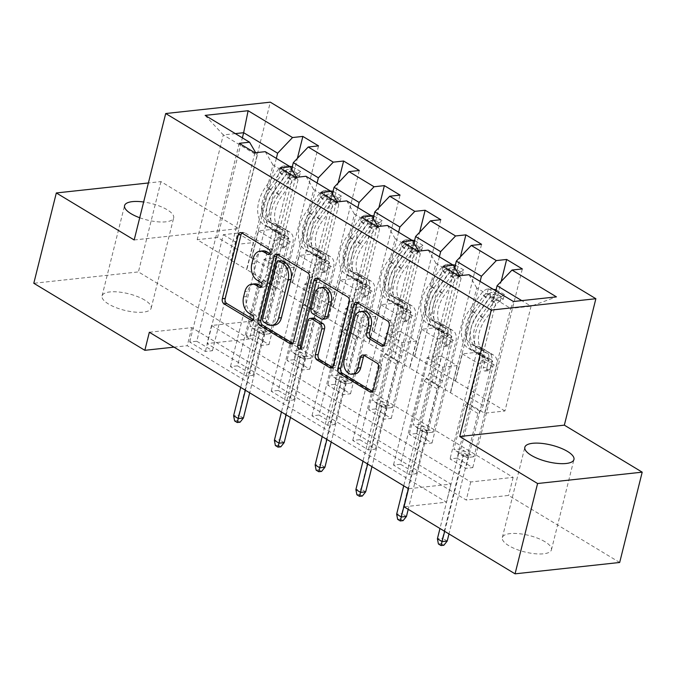 <?xml version="1.0" encoding="UTF-8"?>
<svg xmlns="http://www.w3.org/2000/svg" width="676" height="676" viewBox="0 0 676 676"><rect width="100%" height="100%" fill="white"/><g stroke="black" fill="none" stroke-linecap="round" stroke-linejoin="round"><path stroke-width="0.51" stroke-dasharray="3.38 2.54" d="M269.859 253.61L270.535 254.015A2.712 1.884 -96.2 0 0 271.448 254.235A2.712 1.884 -96.2 0 0 272.952 252.621A2.712 1.884 -96.2 0 0 271.777 249.055L244.526 232.603A3.879 2.696 -96.2 0 0 243.225 232.29A3.879 2.696 -96.2 0 0 241.881 233.017M253.415 319.562L254.091 319.976A2.712 1.884 -96.2 0 0 255.004 320.187A2.712 1.884 -96.2 0 0 256.508 318.573A2.712 1.884 -96.2 0 0 255.334 315.008L251.802 312.878L248.979 313.182M261.637 286.59L262.313 286.996A2.712 1.884 -96.2 0 0 263.226 287.215A2.712 1.884 -96.2 0 0 264.73 285.593A2.712 1.884 -96.2 0 0 263.555 282.027L260.023 279.906L257.201 280.21M544.974 541.738A25.308 8.518 14 0 0 518.864 533.668A25.308 8.518 14 0 0 502.327 537.581A25.308 8.518 14 0 0 508.783 545.667A25.308 8.518 14 0 0 534.885 553.728A25.308 8.518 14 0 0 551.43 549.825A25.308 8.518 14 0 0 544.974 541.738M139.712 217.748A25.308 8.518 14 0 0 173.673 217.849A25.308 8.518 14 0 0 167.217 209.763A25.308 8.518 14 0 0 143.642 201.997M144.706 300.076A25.308 8.518 14 0 0 118.596 292.007A25.308 8.518 14 0 0 102.051 295.919A25.308 8.518 14 0 0 108.506 304.006A25.308 8.518 14 0 0 134.617 312.075A25.308 8.518 14 0 0 151.162 308.163A25.308 8.518 14 0 0 144.706 300.076M149.345 332.246L191.756 327.64L450.943 484.126L408.524 488.723M196.767 341.245L212.45 350.709L205.377 351.478L189.702 342.005L196.767 341.245L223.342 234.673L237.622 233.127L231.15 260.184L257.269 155.421L223.3 134.921L197.181 239.684L231.15 260.184M237.53 365.851L253.204 375.315L246.132 376.084L230.457 366.62L237.53 365.851L264.096 259.28L278.377 257.733L271.904 284.799L298.023 180.036L272.943 164.893L246.825 269.648L271.904 284.799M278.284 390.458L293.967 399.922L286.894 400.691L271.22 391.227L278.284 390.458L304.859 283.886L319.14 282.34L312.667 309.405L338.786 204.642L313.698 189.5L287.579 294.263L312.667 309.405M319.047 415.064L334.721 424.528L327.649 425.297L311.974 415.833L319.047 415.064L345.613 308.501L359.894 306.946L353.421 334.012L379.54 229.249L354.461 214.106L328.342 318.869L353.421 334.012M359.801 439.67L375.484 449.134L368.412 449.903L352.737 440.439L359.801 439.67L386.376 333.107L400.657 331.553L394.184 358.618L420.303 253.855L395.215 238.713L369.096 343.476L394.184 358.618M400.564 464.277L416.239 473.749L409.166 474.51L393.491 465.046L400.564 464.277L427.131 357.714L441.411 356.159L434.938 383.224L461.057 278.461L435.978 263.319L409.859 368.082L434.938 383.224M253.965 320.889L513.143 477.374L470.733 481.971L211.546 325.494L253.965 320.889L249.461 338.955L138.419 271.913L33.8 283.269M253.323 335.102L268.997 344.566L261.925 345.335L246.25 335.871L253.323 335.102L297.381 158.395M294.077 359.716L309.752 369.18L302.687 369.941L287.013 360.477L294.077 359.716L338.135 183.002M334.84 384.323L350.514 393.787L343.442 394.556L327.767 385.083L334.84 384.323L378.898 207.608M375.594 408.929L391.269 418.393L384.205 419.162L368.53 409.698L375.594 408.929L419.652 232.214M416.357 433.536L432.032 443L424.959 443.769L409.284 434.305L416.357 433.536L460.415 256.821M457.111 458.142L472.786 467.606L465.722 468.375L450.047 458.911L457.111 458.142L501.17 281.436M480.129 281.41L455.294 381.019L430.215 365.877L437.254 338.752L451.534 337.197L424.959 443.769M454.72 267.586L430.215 365.877M459.477 275.74L461.057 278.461M428.271 250.095L435.978 263.319M439.375 256.804L414.54 356.413L389.46 341.262L396.491 314.137L410.771 312.591L384.205 419.162M413.965 242.98L389.46 341.262M418.714 251.134L420.303 253.855M387.509 225.488L395.215 238.713M398.612 232.198L373.777 331.798L348.698 316.655L355.737 289.531L370.017 287.984L343.442 394.556M373.203 218.373L348.698 316.655M377.96 226.528L379.54 229.249M346.754 200.882L354.461 214.106M357.858 207.583L333.023 307.191L307.943 292.049L314.974 264.924L329.254 263.378L302.687 369.941M332.448 193.767L307.943 292.049M337.197 201.921L338.786 204.642M305.991 176.275L313.698 189.5M317.095 182.976L292.26 282.585L267.181 267.442L274.219 240.318L288.5 238.772L261.925 345.335M291.686 169.161L267.181 267.442M296.443 177.315L298.023 180.036M265.237 151.669L272.943 164.893M276.34 158.37L251.506 257.978L217.537 237.47L242.371 137.862M255.68 152.7L257.269 155.421M205.141 115.385L223.3 134.921L235.332 133.611M134.178 239.963L238.797 228.606L160.939 181.599L148.39 182.968M160.939 181.599L138.419 271.913M619.681 562.474L508.639 495.432L466.229 500.037L207.05 343.56L249.461 338.955M513.143 477.374L508.639 495.432M238.797 228.606L270.315 102.169M174.019 347.143L187.252 345.706L446.439 502.183L404.02 506.789M217.537 237.47L197.181 239.684M434.66 383.258L484.582 413.197L504.938 410.991L531.057 306.228L521.771 300.617M495.812 290.874L470.978 390.483L478.008 363.358L492.289 361.804L465.722 468.375M504.938 410.991L470.978 390.483M484.582 413.197L510.701 308.433L531.057 306.228L556.424 296.857M450.613 392.688L476.732 287.925L510.701 308.433L513.447 301.521M455.294 381.019L471.257 390.449M414.54 356.413L430.494 365.843M373.777 331.798L389.739 341.236M333.023 307.191L348.977 316.63M292.26 282.585L308.222 292.015M251.506 257.978L267.468 267.409M230.862 260.218L246.825 269.648M271.625 284.824L287.579 294.263M312.38 309.431L328.342 318.869M353.142 334.037L369.096 343.476M393.897 358.652L409.859 368.082M469.026 274.709L476.732 287.925M191.756 327.64L187.252 345.706M450.943 484.126L446.439 502.183M211.546 325.494L207.05 343.56M470.733 481.971L466.229 500.037M251.785 257.945L258.545 230.854L272.825 229.308L288.5 238.772M258.545 230.854L274.219 240.318M272.825 229.308L246.25 335.871M268.997 344.566L318.531 145.881M239.236 143.32L189.702 342.005M212.45 350.709L239.017 244.137L253.297 242.591L246.537 269.682M254.911 152.784L205.377 351.478M237.622 233.127L253.297 242.591M223.342 234.673L239.017 244.137M278.377 257.733L294.052 267.197L287.3 294.288M264.096 259.28L279.771 268.744L294.052 267.197M295.674 177.391L246.132 376.084M253.204 375.315L279.771 268.744M279.999 167.927L230.457 366.62M292.547 282.551L299.299 255.46L313.579 253.914L287.013 360.477M309.752 369.18L359.294 170.487M313.579 253.914L329.254 263.378M299.299 255.46L314.974 264.924M319.14 282.34L334.814 291.804L328.054 318.895M304.859 283.886L320.534 293.35L334.814 291.804M336.428 202.006L286.894 400.691M293.967 399.922L320.534 293.35M320.754 192.542L271.22 391.227M333.302 307.166L340.062 280.067L354.342 278.52L327.767 385.083M350.514 393.787L400.048 195.102M354.342 278.52L370.017 287.984M340.062 280.067L355.737 289.531M359.894 306.946L375.569 316.41L368.817 343.509M345.613 308.501L361.288 317.965L375.569 316.41M377.191 226.612L327.649 425.297M334.721 424.528L361.288 317.965M361.516 217.148L311.974 415.833M374.065 331.772L380.816 304.673L395.097 303.127L368.53 409.698M391.269 418.393L440.811 219.708M395.097 303.127L410.771 312.591M380.816 304.673L396.491 314.137M400.657 331.553L416.332 341.017L409.571 368.116M386.376 333.107L402.051 342.571L416.332 341.017M417.945 251.219L368.412 449.903M375.484 449.134L402.051 342.571M402.271 241.755L352.737 440.439M414.819 356.379L421.579 329.288L435.859 327.733L409.284 434.305M432.032 443L481.565 244.315M435.859 327.733L451.534 337.197M421.579 329.288L437.254 338.752M441.411 356.159L457.086 365.623L450.334 392.722M427.131 357.714L442.805 367.178L457.086 365.623M458.708 275.825L409.166 474.51M416.239 473.749L442.805 367.178M443.033 266.361L393.491 465.046M455.582 380.985L462.333 353.894L476.614 352.34L450.047 458.911M472.786 467.606L522.328 268.921M476.614 352.34L492.289 361.804M462.333 353.894L478.008 363.358M262.846 250.889A12.421 8.627 -96.2 0 0 255.976 258.283L253.145 258.587M260.023 279.906A12.421 8.627 -96.2 0 1 254.649 263.598L255.976 258.283M254.624 283.869A12.421 8.627 -96.2 0 0 247.754 291.255L244.923 291.567M251.802 312.878A12.421 8.627 -96.2 0 1 246.427 296.578L247.754 291.255M292.7 343.281L292.885 343.391A3.879 2.696 -96.2 0 0 294.187 343.704A3.879 2.696 -96.2 0 0 296.333 341.397L312.244 277.566A3.879 2.696 -96.2 0 0 310.563 272.47L280.303 254.201A3.879 2.696 -96.2 0 0 279.002 253.889A3.879 2.696 -96.2 0 0 277.659 254.615M280.971 260.649A2.712 1.884 -96.2 0 0 279.475 262.271L276.645 262.575M274.566 325.105A12.421 8.627 -96.2 0 1 270.4 324.108L266.682 321.86A2.712 1.884 -96.2 0 1 265.507 318.295L279.475 262.271M317.534 278.698A3.879 2.696 -96.2 0 1 318.878 277.963A3.879 2.696 -96.2 0 1 320.179 278.275L350.447 296.553L347.616 296.857M332.584 367.355L332.761 367.465A3.879 2.696 -96.2 0 0 334.062 367.778A3.879 2.696 -96.2 0 0 336.209 365.471L352.128 301.648A3.879 2.696 -96.2 0 0 350.447 296.553M313.013 318.075A3.879 2.696 -96.2 0 0 310.867 320.382L304.141 347.337L301.319 347.641M301.124 348.182A2.712 1.884 -96.2 0 0 302.645 348.951A2.712 1.884 -96.2 0 0 304.141 347.337M323.297 287.342A10.385 7.208 -96.2 0 0 317.559 293.528L314.737 293.832M325.443 318.92A3.879 2.696 -96.2 0 1 324.142 318.607L315.548 313.427A3.879 2.696 -96.2 0 1 313.867 308.332L317.559 293.528M383.909 345.52L384.086 345.622A3.879 2.696 -96.2 0 0 385.396 345.935A3.879 2.696 -96.2 0 0 387.542 343.628L392.004 325.722A3.879 2.696 -96.2 0 0 390.322 320.627L360.063 302.358A3.879 2.696 -96.2 0 0 358.762 302.045A3.879 2.696 -96.2 0 0 357.41 302.772M363.223 311.247A10.385 7.208 -96.2 0 0 357.486 317.424L354.655 317.728M354.985 373.904A10.385 7.208 -96.2 0 1 347.008 359.446L357.486 317.424M372.459 391.438L372.645 391.548A3.879 2.696 -96.2 0 0 373.946 391.86A3.879 2.696 -96.2 0 0 376.093 389.545L381.484 367.913A3.879 2.696 -96.2 0 0 379.802 362.826L366.848 355.001A3.879 2.696 -96.2 0 0 365.547 354.689A3.879 2.696 -96.2 0 0 364.203 355.415M283.168 244.315A2.374 1.648 -96.2 0 0 284.199 247.433A2.374 1.648 -96.2 0 0 284.993 247.619A2.374 1.648 -96.2 0 0 286.303 246.208L287.765 240.352A14.433 9.177 121.1 0 0 284.909 229.122A14.433 9.177 121.1 0 0 283.379 228.471L278.14 227.043L283.109 230.043L288.348 231.471A14.433 9.177 -58.9 0 1 289.869 232.113A14.433 9.177 -58.9 0 1 292.733 243.352L270.197 333.741L257.134 325.849L279.67 235.459L284.63 238.459L283.168 244.315L279.492 244.712L280.954 238.856A9.295 5.907 121.1 0 0 279.112 231.623A9.295 5.907 121.1 0 0 278.132 231.209L272.893 229.781L267.924 226.79L273.172 228.209A9.295 5.907 -58.9 0 1 274.152 228.632A9.295 5.907 -58.9 0 1 275.994 235.865L266.336 274.591A8.594 5.459 121.1 0 1 263.15 280.337L261.046 282.543L250.061 326.618L257.134 325.849M297.592 173.656L300.634 171.467L299.46 176.157L296.418 178.354L297.592 173.656A10.478 6.659 121.1 0 0 290.384 178.641L279.129 194.223A30.243 19.232 121.1 0 0 277.802 233.313A30.243 19.232 121.1 0 0 280.988 234.673L276.028 231.674L281.267 233.102A9.295 5.907 -58.9 0 1 282.247 233.516A9.295 5.907 -58.9 0 1 284.089 240.749L282.627 246.605A2.374 1.648 83.8 0 1 281.317 248.016A2.374 1.648 83.8 0 1 280.523 247.83A2.374 1.648 83.8 0 1 279.492 244.712M289.565 166.355L284.528 165.772A10.478 6.659 121.1 0 0 277.321 170.758L266.065 186.339A30.243 19.232 121.1 0 0 264.738 225.429A30.243 19.232 121.1 0 0 267.924 226.79M284.528 165.772L283.354 170.47A5.34 3.397 121.1 0 0 279.754 172.997L268.499 188.579A25.105 15.962 121.1 0 0 267.392 221.027A25.105 15.962 121.1 0 0 270.045 222.159L275.284 223.579A14.433 9.177 -58.9 0 1 276.805 224.229A14.433 9.177 -58.9 0 1 279.67 235.459M296.418 178.354A5.34 3.397 121.1 0 0 292.818 180.889L281.562 196.471A25.105 15.962 121.1 0 0 280.455 228.919A25.105 15.962 121.1 0 0 283.109 230.043M280.988 234.673L286.235 236.101A9.295 5.907 -58.9 0 1 287.215 236.515A9.295 5.907 -58.9 0 1 289.058 243.749L279.399 282.475A8.594 5.459 -58.9 0 1 276.214 288.221L274.11 290.435L263.125 334.502L270.197 333.741M300.634 171.467L292.302 166.676M299.46 176.157L291.626 171.425L292.793 166.735M283.354 170.47L291.626 171.425M276.028 231.674A30.243 19.232 -58.9 0 1 272.834 230.322A30.243 19.232 -58.9 0 1 274.16 191.232L285.424 175.642A10.478 6.659 -58.9 0 1 290.393 171.332L291.212 170.622L290.452 169.684L287.258 169.439A10.478 6.659 121.1 0 0 282.289 173.749L271.025 189.339A30.243 19.232 121.1 0 0 269.699 228.429A30.243 19.232 121.1 0 0 272.893 229.781M270.045 222.159L275.005 225.15A25.105 15.962 -58.9 0 1 272.36 224.026A25.105 15.962 -58.9 0 1 273.459 191.578L284.723 175.997A5.34 3.397 -58.9 0 1 285.965 174.645L290.012 175.43L289.1 176.537A5.34 3.397 121.1 0 0 287.858 177.889L276.594 193.471A25.105 15.962 121.1 0 0 275.495 225.919A25.105 15.962 121.1 0 0 278.14 227.043M275.005 225.15L280.244 226.578A14.433 9.177 -58.9 0 1 281.765 227.22A14.433 9.177 -58.9 0 1 284.63 238.459M263.125 334.502L259.863 332.533L266.927 331.764L259.618 333.141L254.92 330.302L260.006 329.744L264.705 332.584L249.689 392.824M243.411 418.022L238.704 415.182L260.395 327.826L253.331 328.587L250.061 326.618M274.11 290.435L261.046 282.543M245.388 390.229L259.863 332.533L253.331 328.587L254.92 330.302L240.681 387.39M234.623 420.937L237.445 420.633L238.704 415.182L233.617 415.732M237.445 420.633L240.056 422.213M323.931 268.921A2.374 1.648 -96.2 0 0 324.953 272.039A2.374 1.648 -96.2 0 0 325.756 272.225A2.374 1.648 -96.2 0 0 327.066 270.814L328.528 264.958A14.433 9.177 121.1 0 0 325.663 253.728A14.433 9.177 121.1 0 0 324.142 253.077L318.903 251.649L323.863 254.649L329.102 256.077A14.433 9.177 -58.9 0 1 330.623 256.719A14.433 9.177 -58.9 0 1 333.488 267.958L310.952 358.348L297.888 350.455L320.424 260.066L325.393 263.065L323.931 268.921L320.255 269.318L321.717 263.463A9.295 5.907 121.1 0 0 319.875 256.229A9.295 5.907 121.1 0 0 318.895 255.815L313.647 254.387L308.687 251.396L313.926 252.816A9.295 5.907 -58.9 0 1 314.906 253.238A9.295 5.907 -58.9 0 1 316.748 260.471L307.09 299.198A8.594 5.459 121.1 0 1 303.913 304.944L301.809 307.157L290.824 351.224L297.888 350.455M338.346 198.262L341.388 196.074L340.222 200.772L337.18 202.961L338.346 198.262A10.478 6.659 121.1 0 0 331.147 203.248L319.883 218.83A30.243 19.232 121.1 0 0 318.557 257.919A30.243 19.232 121.1 0 0 321.751 259.28L316.782 256.28L322.029 257.708A9.295 5.907 -58.9 0 1 323.01 258.122A9.295 5.907 -58.9 0 1 324.852 265.355L323.39 271.22A2.374 1.648 83.8 0 1 322.08 272.631A2.374 1.648 83.8 0 1 321.277 272.436A2.374 1.648 83.8 0 1 320.255 269.318M330.327 190.962L325.283 190.379A10.478 6.659 121.1 0 0 318.083 195.364L306.82 210.946A30.243 19.232 121.1 0 0 305.493 250.035A30.243 19.232 121.1 0 0 308.687 251.396M325.283 190.379L324.117 195.077A5.34 3.397 121.1 0 0 320.517 197.603L309.253 213.185A25.105 15.962 121.1 0 0 308.155 245.633A25.105 15.962 121.1 0 0 310.799 246.765L316.038 248.185A14.433 9.177 -58.9 0 1 317.559 248.836A14.433 9.177 -58.9 0 1 320.424 260.066M337.18 202.961A5.34 3.397 121.1 0 0 333.581 205.496L322.317 221.077A25.105 15.962 121.1 0 0 321.218 253.525A25.105 15.962 121.1 0 0 323.863 254.649M321.751 259.28L326.99 260.708A9.295 5.907 -58.9 0 1 327.97 261.122A9.295 5.907 -58.9 0 1 329.812 268.355L320.154 307.09A8.594 5.459 -58.9 0 1 316.976 312.827L314.872 315.041L303.887 359.117L310.952 358.348M341.388 196.074L333.065 191.283M340.222 200.772L332.381 196.04L333.555 191.342M324.117 195.077L332.381 196.04M316.782 256.28A30.243 19.232 -58.9 0 1 313.596 254.928A30.243 19.232 -58.9 0 1 314.923 215.838L326.187 200.257A10.478 6.659 -58.9 0 1 331.155 195.947L331.967 195.229L331.215 194.299L328.021 194.054A10.478 6.659 121.1 0 0 323.043 198.364L311.788 213.946A30.243 19.232 121.1 0 0 310.461 253.035A30.243 19.232 121.1 0 0 313.647 254.387M310.799 246.765L315.76 249.757A25.105 15.962 -58.9 0 1 313.115 248.633A25.105 15.962 -58.9 0 1 314.222 216.185L325.477 200.603A5.34 3.397 -58.9 0 1 326.719 199.251L330.775 200.037L329.854 201.144A5.34 3.397 121.1 0 0 328.612 202.496L317.357 218.078A25.105 15.962 121.1 0 0 316.25 250.526A25.105 15.962 121.1 0 0 318.903 251.649M315.76 249.757L321.007 251.185A14.433 9.177 -58.9 0 1 322.528 251.835A14.433 9.177 -58.9 0 1 325.393 263.065M303.887 359.117L300.617 357.139L307.69 356.37L300.381 357.748L295.674 354.908L300.761 354.351L305.467 357.19L290.443 417.438M284.165 442.628L279.467 439.789L301.158 352.433L294.085 353.202L290.824 351.224M314.872 315.041L301.809 307.157M286.142 414.836L300.617 357.139L294.085 353.202L295.674 354.908L281.444 411.997M275.377 445.543L278.208 445.239L279.467 439.789L274.371 440.338M278.208 445.239L280.819 446.819M364.685 293.528A2.374 1.648 -96.2 0 0 365.716 296.646A2.374 1.648 -96.2 0 0 366.51 296.84A2.374 1.648 -96.2 0 0 367.82 295.42L369.282 289.565A14.433 9.177 121.1 0 0 366.426 278.335A14.433 9.177 121.1 0 0 364.896 277.684L359.657 276.264L364.626 279.256L369.865 280.684A14.433 9.177 -58.9 0 1 371.386 281.326A14.433 9.177 -58.9 0 1 374.25 292.564L351.714 382.954L338.651 375.07L361.187 284.68L366.147 287.672L364.685 293.528L361.009 293.933L362.471 288.077A9.295 5.907 121.1 0 0 360.629 280.844A9.295 5.907 121.1 0 0 359.649 280.422L354.41 279.002L349.441 276.002L354.689 277.422A9.295 5.907 -58.9 0 1 355.669 277.844A9.295 5.907 -58.9 0 1 357.511 285.078L347.853 323.804A8.594 5.459 121.1 0 1 344.667 329.55L342.563 331.764L331.578 375.831L338.651 375.07M379.109 222.877L382.151 220.68L380.977 225.378L377.935 227.575L379.109 222.877A10.478 6.659 121.1 0 0 371.901 227.854L360.646 243.445A30.243 19.232 121.1 0 0 359.319 282.534A30.243 19.232 121.1 0 0 362.505 283.886L357.545 280.895L362.784 282.315A9.295 5.907 -58.9 0 1 363.764 282.737A9.295 5.907 -58.9 0 1 365.606 289.97L364.144 295.826A2.374 1.648 83.8 0 1 362.835 297.237A2.374 1.648 83.8 0 1 362.04 297.043A2.374 1.648 83.8 0 1 361.009 293.933M371.082 215.568L366.046 214.985A10.478 6.659 121.1 0 0 358.838 219.97L347.582 235.552A30.243 19.232 121.1 0 0 346.256 274.642A30.243 19.232 121.1 0 0 349.441 276.002M366.046 214.985L364.871 219.683A5.34 3.397 121.1 0 0 361.271 222.21L350.016 237.8A25.105 15.962 121.1 0 0 348.909 270.239A25.105 15.962 121.1 0 0 351.562 271.372L356.801 272.791A14.433 9.177 -58.9 0 1 358.322 273.442A14.433 9.177 -58.9 0 1 361.187 284.68M377.935 227.575A5.34 3.397 121.1 0 0 374.335 230.102L363.08 245.684A25.105 15.962 121.1 0 0 361.973 278.132A25.105 15.962 121.1 0 0 364.626 279.256M362.505 283.886L367.752 285.314A9.295 5.907 -58.9 0 1 368.733 285.728A9.295 5.907 -58.9 0 1 370.575 292.962L360.916 331.696A8.594 5.459 -58.9 0 1 357.731 337.442L355.627 339.648L344.642 383.723L351.714 382.954M382.151 220.68L373.82 215.889M380.977 225.378L373.144 220.646L374.31 215.948M364.871 219.683L373.144 220.646M357.545 280.895A30.243 19.232 -58.9 0 1 354.351 279.534A30.243 19.232 -58.9 0 1 355.677 240.445L366.941 224.863A10.478 6.659 -58.9 0 1 371.91 220.553L372.73 219.835L371.969 218.906L368.775 218.661A10.478 6.659 121.1 0 0 363.806 222.97L352.542 238.552A30.243 19.232 121.1 0 0 351.216 277.642A30.243 19.232 121.1 0 0 354.41 279.002M351.562 271.372L356.522 274.371A25.105 15.962 -58.9 0 1 353.878 273.239A25.105 15.962 -58.9 0 1 354.976 240.791L366.24 225.209A5.34 3.397 -58.9 0 1 367.482 223.857L371.53 224.643L370.617 225.75A5.34 3.397 121.1 0 0 369.375 227.102L358.111 242.684A25.105 15.962 121.1 0 0 357.012 275.132A25.105 15.962 121.1 0 0 359.657 276.264M356.522 274.371L361.761 275.791A14.433 9.177 -58.9 0 1 363.282 276.442A14.433 9.177 -58.9 0 1 366.147 287.672M344.642 383.723L341.38 381.746L348.444 380.985L341.135 382.354L336.437 379.515L341.524 378.966L346.222 381.805L331.206 442.045M324.928 467.234L320.221 464.395L341.912 377.039L334.848 377.808L331.578 375.831M355.627 339.648L342.563 331.764M326.905 439.442L341.38 381.746L334.848 377.808L336.437 379.515L322.199 436.603M316.14 470.158L318.962 469.845L320.221 464.395L315.134 464.953M318.962 469.845L321.573 471.425M405.448 318.142A2.374 1.648 -96.2 0 0 406.47 321.252A2.374 1.648 -96.2 0 0 407.273 321.446A2.374 1.648 -96.2 0 0 408.583 320.035L410.045 314.171A14.433 9.177 121.1 0 0 407.18 302.941A14.433 9.177 121.1 0 0 405.659 302.29L400.42 300.871L405.38 303.862L410.619 305.29A14.433 9.177 -58.9 0 1 412.14 305.941A14.433 9.177 -58.9 0 1 415.005 317.171L392.469 407.56L379.405 399.677L401.941 309.287L406.91 312.278L405.448 318.142L401.772 318.54L403.234 312.684A9.295 5.907 121.1 0 0 401.392 305.451A9.295 5.907 121.1 0 0 400.412 305.028L395.164 303.608L390.204 300.609L395.443 302.037A9.295 5.907 -58.9 0 1 396.423 302.451A9.295 5.907 -58.9 0 1 398.265 309.684L388.607 348.41A8.594 5.459 121.1 0 1 385.43 354.156L383.326 356.37L372.341 400.437L379.405 399.677M419.864 247.484L422.906 245.287L421.74 249.985L418.697 252.182L419.864 247.484A10.478 6.659 121.1 0 0 412.664 252.469L401.4 268.051A30.243 19.232 121.1 0 0 400.074 307.141A30.243 19.232 121.1 0 0 403.268 308.493L398.299 305.501L403.547 306.921A9.295 5.907 -58.9 0 1 404.527 307.343A9.295 5.907 -58.9 0 1 406.369 314.577L404.907 320.432A2.374 1.648 83.8 0 1 403.597 321.844A2.374 1.648 83.8 0 1 402.795 321.649A2.374 1.648 83.8 0 1 401.772 318.54M411.845 240.183L406.8 239.591A10.478 6.659 121.1 0 0 399.6 244.577L388.337 260.159A30.243 19.232 121.1 0 0 387.01 299.248A30.243 19.232 121.1 0 0 390.204 300.609M406.8 239.591L405.634 244.29A5.34 3.397 121.1 0 0 402.034 246.825L390.77 262.406A25.105 15.962 121.1 0 0 389.672 294.854A25.105 15.962 121.1 0 0 392.317 295.978L397.556 297.406A14.433 9.177 -58.9 0 1 399.077 298.048A14.433 9.177 -58.9 0 1 401.941 309.287M418.697 252.182A5.34 3.397 121.1 0 0 415.098 254.708L403.834 270.29A25.105 15.962 121.1 0 0 402.735 302.738A25.105 15.962 121.1 0 0 405.38 303.862M403.268 308.493L408.507 309.921A9.295 5.907 -58.9 0 1 409.487 310.335A9.295 5.907 -58.9 0 1 411.329 317.568L401.671 356.303A8.594 5.459 -58.9 0 1 398.494 362.049L396.389 364.254L385.404 408.329L392.469 407.56M422.906 245.287L414.582 240.495M421.74 249.985L413.898 245.253L415.072 240.555M405.634 244.29L413.898 245.253M398.299 305.501A30.243 19.232 -58.9 0 1 395.114 304.141A30.243 19.232 -58.9 0 1 396.44 265.051L407.696 249.469A10.478 6.659 -58.9 0 1 412.673 245.16L413.484 244.45L412.732 243.512L409.538 243.267A10.478 6.659 121.1 0 0 404.561 247.577L393.305 263.158A30.243 19.232 121.1 0 0 391.979 302.248A30.243 19.232 121.1 0 0 395.164 303.608M392.317 295.978L397.277 298.978A25.105 15.962 -58.9 0 1 394.632 297.846A25.105 15.962 -58.9 0 1 395.739 265.398L406.994 249.816A5.34 3.397 -58.9 0 1 408.236 248.464L412.292 249.25L411.371 250.357A5.34 3.397 121.1 0 0 410.129 251.709L398.874 267.29A25.105 15.962 121.1 0 0 397.767 299.738A25.105 15.962 121.1 0 0 400.42 300.871M397.277 298.978L402.524 300.397A14.433 9.177 -58.9 0 1 404.045 301.048A14.433 9.177 -58.9 0 1 406.91 312.278M385.404 408.329L382.134 406.36L389.207 405.592L381.898 406.96L377.191 404.121L382.278 403.572L386.985 406.411L371.961 466.651M365.682 491.841L360.984 489.002L382.675 401.645L375.602 402.414L372.341 400.437M396.389 364.254L383.326 356.37M367.659 464.049L382.134 406.36L375.602 402.414L377.191 404.121L362.961 461.209M356.894 494.764L359.725 494.452L360.984 489.002L355.889 489.559M359.725 494.452L362.336 496.032M446.202 342.749A2.374 1.648 -96.2 0 0 447.233 345.858A2.374 1.648 -96.2 0 0 448.027 346.053A2.374 1.648 -96.2 0 0 449.337 344.642L450.799 338.786A14.433 9.177 121.1 0 0 447.935 327.547A14.433 9.177 121.1 0 0 446.413 326.897L441.175 325.477L446.143 328.477L451.382 329.896A14.433 9.177 -58.9 0 1 452.903 330.547A14.433 9.177 -58.9 0 1 455.768 341.777L433.232 432.167L420.168 424.283L442.704 333.893L447.664 336.893L446.202 342.749L442.526 343.146L443.988 337.29A9.295 5.907 121.1 0 0 442.146 330.057A9.295 5.907 121.1 0 0 441.166 329.635L435.927 328.215L430.958 325.215L436.206 326.643A9.295 5.907 -58.9 0 1 437.186 327.057A9.295 5.907 -58.9 0 1 439.028 334.29L429.37 373.025A8.594 5.459 121.1 0 1 426.184 378.771L424.08 380.977L413.095 425.052L420.168 424.283M460.626 272.09L463.668 269.893L462.494 274.591L459.452 276.788L460.626 272.09A10.478 6.659 121.1 0 0 453.419 277.075L442.163 292.657A30.243 19.232 121.1 0 0 440.837 331.747A30.243 19.232 121.1 0 0 444.022 333.107L439.062 330.108L444.301 331.527A9.295 5.907 -58.9 0 1 445.281 331.95A9.295 5.907 -58.9 0 1 447.123 339.183L445.661 345.039A2.374 1.648 83.8 0 1 444.352 346.45A2.374 1.648 83.8 0 1 443.557 346.256A2.374 1.648 83.8 0 1 442.526 343.146M452.599 264.789L447.563 264.198A10.478 6.659 121.1 0 0 440.355 269.183L429.099 284.773A30.243 19.232 121.1 0 0 427.773 323.863A30.243 19.232 121.1 0 0 430.958 325.215M447.563 264.198L446.388 268.896A5.34 3.397 121.1 0 0 442.788 271.431L431.533 287.013A25.105 15.962 121.1 0 0 430.426 319.461A25.105 15.962 121.1 0 0 433.079 320.585L438.318 322.013A14.433 9.177 -58.9 0 1 439.839 322.655A14.433 9.177 -58.9 0 1 442.704 333.893M459.452 276.788A5.34 3.397 121.1 0 0 455.852 279.315L444.597 294.897A25.105 15.962 121.1 0 0 443.49 327.345A25.105 15.962 121.1 0 0 446.143 328.477M444.022 333.107L449.27 334.527A9.295 5.907 -58.9 0 1 450.25 334.95A9.295 5.907 -58.9 0 1 452.092 342.183L442.434 380.909A8.594 5.459 -58.9 0 1 439.248 386.655L437.144 388.861L426.159 432.936L433.232 432.167M463.668 269.893L455.337 265.11M462.494 274.591L454.661 269.859L455.827 265.161M446.388 268.896L454.661 269.859M439.062 330.108A30.243 19.232 -58.9 0 1 435.868 328.747A30.243 19.232 -58.9 0 1 437.195 289.658L448.458 274.076A10.478 6.659 -58.9 0 1 453.427 269.766L454.247 269.056L453.486 268.118L450.292 267.873A10.478 6.659 121.1 0 0 445.323 272.183L434.06 287.765A30.243 19.232 121.1 0 0 432.733 326.854A30.243 19.232 121.1 0 0 435.927 328.215M433.079 320.585L438.04 323.584A25.105 15.962 -58.9 0 1 435.395 322.452A25.105 15.962 -58.9 0 1 436.493 290.012L447.757 274.422A5.34 3.397 -58.9 0 1 448.999 273.07L453.047 273.856L452.134 274.963A5.34 3.397 121.1 0 0 450.892 276.315L439.628 291.905A25.105 15.962 121.1 0 0 438.53 324.353A25.105 15.962 121.1 0 0 441.175 325.477M438.04 323.584L443.279 325.004A14.433 9.177 -58.9 0 1 444.8 325.655A14.433 9.177 -58.9 0 1 447.664 336.893M426.159 432.936L422.897 430.967L429.961 430.198L422.652 431.567L417.954 428.728L423.041 428.178L427.739 431.018L408.219 509.324M406.445 516.456L401.738 513.616L423.43 426.252L416.365 427.021L413.095 425.052M437.144 388.861L424.08 380.977M408.422 488.663L422.897 430.967L416.365 427.021L417.954 428.728L403.716 485.824M397.657 519.371L400.479 519.067L401.738 513.616L396.651 514.166M400.479 519.067L403.09 520.638M486.965 367.355A2.374 1.648 -96.2 0 0 487.988 370.465A2.374 1.648 -96.2 0 0 488.79 370.659A2.374 1.648 -96.2 0 0 490.1 369.248L491.562 363.392A14.433 9.177 121.1 0 0 488.697 352.154A14.433 9.177 121.1 0 0 487.176 351.512L481.937 350.084L486.897 353.083L492.136 354.503A14.433 9.177 -58.9 0 1 493.657 355.154A14.433 9.177 -58.9 0 1 496.522 366.384L473.986 456.773L460.922 448.889L483.458 358.5L488.427 361.499L486.965 367.355L483.289 367.752L484.751 361.897A9.295 5.907 121.1 0 0 482.909 354.663A9.295 5.907 121.1 0 0 481.929 354.249L476.681 352.821L471.721 349.822L476.96 351.25A9.295 5.907 -58.9 0 1 477.94 351.664A9.295 5.907 -58.9 0 1 479.783 358.897L470.124 397.632A8.594 5.459 121.1 0 1 466.947 403.378L464.843 405.583L453.858 449.658L460.922 448.889M501.381 296.696L504.423 294.508L503.257 299.198L500.215 301.395L501.381 296.696A10.478 6.659 121.1 0 0 494.181 301.682L482.917 317.264A30.243 19.232 121.1 0 0 481.591 356.353A30.243 19.232 121.1 0 0 484.785 357.714L479.816 354.714L485.064 356.142A9.295 5.907 -58.9 0 1 486.044 356.556A9.295 5.907 -58.9 0 1 487.886 363.789L486.424 369.645A2.374 1.648 83.8 0 1 485.115 371.056A2.374 1.648 83.8 0 1 484.312 370.87A2.374 1.648 83.8 0 1 483.289 367.752M493.362 289.396L488.317 288.813A10.478 6.659 121.1 0 0 481.118 293.798L469.854 309.38A30.243 19.232 121.1 0 0 468.527 348.47A30.243 19.232 121.1 0 0 471.721 349.822M488.317 288.813L487.151 293.511A5.34 3.397 121.1 0 0 483.551 296.037L472.287 311.619A25.105 15.962 121.1 0 0 471.189 344.067A25.105 15.962 121.1 0 0 473.834 345.191L479.073 346.619A14.433 9.177 -58.9 0 1 480.594 347.27A14.433 9.177 -58.9 0 1 483.458 358.5M500.215 301.395A5.34 3.397 121.1 0 0 496.615 303.921L485.351 319.503A25.105 15.962 121.1 0 0 484.253 351.951A25.105 15.962 121.1 0 0 486.897 353.083M484.785 357.714L490.024 359.133A9.295 5.907 -58.9 0 1 491.004 359.556A9.295 5.907 -58.9 0 1 492.846 366.789L483.188 405.515A8.594 5.459 -58.9 0 1 480.011 411.261L477.907 413.475L466.922 457.542L473.986 456.773M504.423 294.508L496.099 289.717M503.257 299.198L495.415 294.466L496.59 289.767M487.151 293.511L495.415 294.466M479.816 354.714A30.243 19.232 -58.9 0 1 476.631 353.354A30.243 19.232 -58.9 0 1 477.957 314.264L489.213 298.682A10.478 6.659 -58.9 0 1 494.19 294.373L495.001 293.663L494.249 292.725L491.055 292.48A10.478 6.659 121.1 0 0 486.078 296.789L474.822 312.371A30.243 19.232 121.1 0 0 473.496 351.461A30.243 19.232 121.1 0 0 476.681 352.821M473.834 345.191L478.794 348.191A25.105 15.962 -58.9 0 1 476.149 347.067A25.105 15.962 -58.9 0 1 477.256 314.619L488.511 299.037A5.34 3.397 -58.9 0 1 489.754 297.677L493.81 298.462L492.888 299.569A5.34 3.397 121.1 0 0 491.646 300.93L480.391 316.512A25.105 15.962 121.1 0 0 479.284 348.96A25.105 15.962 121.1 0 0 481.937 350.084M478.794 348.191L484.041 349.619A14.433 9.177 -58.9 0 1 485.562 350.261A14.433 9.177 -58.9 0 1 488.427 361.499M466.922 457.542L463.651 455.573L470.724 454.804L463.415 456.173L458.708 453.334L463.795 452.785L468.502 455.624L448.974 533.93M447.199 541.062L442.501 538.223L464.192 450.858L457.12 451.627L453.858 449.658M477.907 413.475L464.843 405.583M444.673 531.328L463.651 455.573L457.12 451.627L458.708 453.334L439.975 528.488M438.411 543.977L441.242 543.673L442.501 538.223L437.406 538.772M441.242 543.673L443.853 545.245M271.777 249.055L268.947 249.36M255.334 315.008L252.503 315.312M263.555 282.027L260.725 282.34M254.649 263.598L251.818 263.91M262.313 286.996L261.24 287.114M246.427 296.578L243.597 296.882M254.091 319.976L253.018 320.086M244.526 232.603L241.695 232.907M270.535 254.015L269.462 254.134M312.244 277.566L309.414 277.878M296.333 341.397L293.502 341.701M280.303 254.201L277.473 254.506M310.563 272.47L307.741 272.783M265.507 318.295L262.677 318.599M266.682 321.86L263.851 322.165M270.4 324.108L267.569 324.412M320.179 278.275L317.357 278.588M352.128 301.648L349.298 301.952M336.209 365.471L333.386 365.775M310.867 320.382L308.036 320.694M313.867 308.332L311.045 308.636M315.548 313.427L312.726 313.732M324.142 318.607L321.311 318.92M347.008 359.446L344.177 359.75M366.848 355.001L364.026 355.314M379.802 362.826L376.971 363.13M381.484 367.913L378.653 368.226M376.093 389.545L373.262 389.858M360.063 302.358L357.232 302.662M390.322 320.627L387.492 320.931M392.004 325.722L389.173 326.026M387.542 343.628L384.712 343.932M297.668 173.605L284.731 165.789M283.565 170.487L296.494 178.295M271.025 189.339L266.065 186.339M268.499 188.579L273.459 191.578M280.954 238.856L275.994 235.865M279.399 282.475L266.336 274.591M289.058 243.749L284.089 240.749M287.765 240.352L292.733 243.352M278.132 231.209L273.172 228.209M286.235 236.101L281.267 233.102M275.284 223.579L280.244 226.578M283.379 228.471L288.348 231.471M279.129 194.223L274.16 191.232M276.594 193.471L281.562 196.471M282.289 173.749L277.321 170.758M279.754 172.997L284.723 175.997M290.384 178.641L285.424 175.642M287.858 177.889L292.818 180.889M276.214 288.221L263.15 280.337M285.965 174.645L287.258 169.439M289.1 176.537L290.393 171.332M282.627 246.605L286.303 246.208M338.423 198.212L325.494 190.404M324.319 195.094L337.256 202.901M311.788 213.946L306.82 210.946M309.253 213.185L314.222 216.185M321.717 263.463L316.748 260.471M320.154 307.09L307.09 299.198M329.812 268.355L324.852 265.355M328.528 264.958L333.488 267.958M318.895 255.815L313.926 252.816M326.99 260.708L322.029 257.708M316.038 248.185L321.007 251.185M324.142 253.077L329.102 256.077M319.883 218.83L314.923 215.838M317.357 218.078L322.317 221.077M323.043 198.364L318.083 195.364M320.517 197.603L325.477 200.603M331.147 203.248L326.187 200.257M328.612 202.496L333.581 205.496M316.976 312.827L303.913 304.944M326.719 199.251L328.021 194.054M329.854 201.144L331.155 195.947M323.39 271.22L327.066 270.814M379.185 222.818L366.248 215.01M365.082 219.708L378.011 227.516M352.542 238.552L347.582 235.552M350.016 237.8L354.976 240.791M362.471 288.077L357.511 285.078M360.916 331.696L347.853 323.804M370.575 292.962L365.606 289.97M369.282 289.565L374.25 292.564M359.649 280.422L354.689 277.422M367.752 285.314L362.784 282.315M356.801 272.791L361.761 275.791M364.896 277.684L369.865 280.684M360.646 243.445L355.677 240.445M358.111 242.684L363.08 245.684M363.806 222.97L358.838 219.97M361.271 222.21L366.24 225.209M371.901 227.854L366.941 224.863M369.375 227.102L374.335 230.102M357.731 337.442L344.667 329.55M367.482 223.857L368.775 218.661M370.617 225.75L371.91 220.553M364.144 295.826L367.82 295.42M419.94 247.424L407.011 239.617M405.837 244.315L418.774 252.123M393.305 263.158L388.337 260.159M390.77 262.406L395.739 265.398M403.234 312.684L398.265 309.684M401.671 356.303L388.607 348.41M411.329 317.568L406.369 314.577M410.045 314.171L415.005 317.171M400.412 305.028L395.443 302.037M408.507 309.921L403.547 306.921M397.556 297.406L402.524 300.397M405.659 302.29L410.619 305.29M401.4 268.051L396.44 265.051M398.874 267.29L403.834 270.29M404.561 247.577L399.6 244.577M402.034 246.825L406.994 249.816M412.664 252.469L407.696 249.469M410.129 251.709L415.098 254.708M398.494 362.049L385.43 354.156M408.236 248.464L409.538 243.267M411.371 250.357L412.673 245.16M404.907 320.432L408.583 320.035M460.702 272.031L447.765 264.223M446.599 268.921L459.528 276.729M434.06 287.765L429.099 284.773M431.533 287.013L436.493 290.012M443.988 337.29L439.028 334.29M442.434 380.909L429.37 373.025M452.092 342.183L447.123 339.183M450.799 338.786L455.768 341.777M441.166 329.635L436.206 326.643M449.27 334.527L444.301 331.527M438.318 322.013L443.279 325.004M446.413 326.897L451.382 329.896M442.163 292.657L437.195 289.658M439.628 291.905L444.597 294.897M445.323 272.183L440.355 269.183M442.788 271.431L447.757 274.422M453.419 277.075L448.458 274.076M450.892 276.315L455.852 279.315M439.248 386.655L426.184 378.771M448.999 273.07L450.292 267.873M452.134 274.963L453.427 269.766M445.661 345.039L449.337 344.642M501.457 296.637L488.528 288.829M487.354 293.528L500.291 301.335M474.822 312.371L469.854 309.38M472.287 311.619L477.256 314.619M484.751 361.897L479.783 358.897M483.188 405.515L470.124 397.632M492.846 366.789L487.886 363.789M491.562 363.392L496.522 366.384M481.929 354.249L476.96 351.25M490.024 359.133L485.064 356.142M479.073 346.619L484.041 349.619M487.176 351.512L492.136 354.503M482.917 317.264L477.957 314.264M480.391 316.512L485.351 319.503M486.078 296.789L481.118 293.798M483.551 296.037L488.511 299.037M494.181 301.682L489.213 298.682M491.646 300.93L496.615 303.921M480.011 411.261L466.947 403.378M489.754 297.677L491.055 292.48M492.888 299.569L494.19 294.373M486.424 369.645L490.1 369.248M502.327 537.581L524.838 447.267M102.051 295.919L124.57 205.605M151.162 308.163L173.673 217.849M551.43 549.825L573.949 459.511M263.226 287.215L260.404 287.52M255.004 320.187L252.182 320.5M243.225 232.29L240.394 232.595M271.448 254.235L268.625 254.548M294.187 343.704L291.356 344.008M279.002 253.889L276.171 254.193M334.062 367.778L331.24 368.09M302.645 348.951L299.814 349.255M318.878 277.963L316.055 278.275M365.547 354.689L362.725 355.001M373.946 391.86L371.116 392.165M358.762 302.045L355.931 302.349M385.396 345.935L382.565 346.247M264.738 225.429L269.699 228.429M267.392 221.027L272.36 224.026M279.112 231.623L274.152 228.632M287.215 236.515L282.247 233.516M281.765 227.22L276.805 224.229M289.869 232.113L284.909 229.122M272.834 230.322L277.802 233.313M275.495 225.919L280.455 228.919M290.012 175.43L291.212 170.622M281.317 248.016L284.993 247.619M305.493 250.035L310.461 253.035M308.155 245.633L313.115 248.633M319.875 256.229L314.906 253.238M327.97 261.122L323.01 258.122M322.528 251.835L317.559 248.836M330.623 256.719L325.663 253.728M313.596 254.928L318.557 257.919M316.25 250.526L321.218 253.525M330.775 200.037L331.967 195.229M322.08 272.631L325.756 272.225M346.256 274.642L351.216 277.642M348.909 270.239L353.878 273.239M360.629 280.844L355.669 277.844M368.733 285.728L363.764 282.737M363.282 276.442L358.322 273.442M371.386 281.326L366.426 278.335M354.351 279.534L359.319 282.534M357.012 275.132L361.973 278.132M371.53 224.643L372.73 219.835M362.835 297.237L366.51 296.84M387.01 299.248L391.979 302.248M389.672 294.854L394.632 297.846M401.392 305.451L396.423 302.451M409.487 310.335L404.527 307.343M404.045 301.048L399.077 298.048M412.14 305.941L407.18 302.941M395.114 304.141L400.074 307.141M397.767 299.738L402.735 302.738M412.292 249.25L413.484 244.45M403.597 321.844L407.273 321.446M427.773 323.863L432.733 326.854M430.426 319.461L435.395 322.452M442.146 330.057L437.186 327.057M450.25 334.95L445.281 331.95M444.8 325.655L439.839 322.655M452.903 330.547L447.935 327.547M435.868 328.747L440.837 331.747M438.53 324.353L443.49 327.345M453.047 273.856L454.247 269.056M444.352 346.45L448.027 346.053M468.527 348.47L473.496 351.461M471.189 344.067L476.149 347.067M482.909 354.663L477.94 351.664M491.004 359.556L486.044 356.556M485.562 350.261L480.594 347.27M493.657 355.154L488.697 352.154M476.631 353.354L481.591 356.353M479.284 348.96L484.253 351.951M493.81 298.462L495.001 293.663M485.115 371.056L488.79 370.659"/><path stroke-width="1.01" d="M270.121 252.925A2.712 1.884 -96.2 0 0 268.947 249.36L241.695 232.907A3.879 2.696 -96.2 0 0 240.394 232.595A3.879 2.696 -96.2 0 0 238.248 234.91L222.336 298.733A3.879 2.696 -96.2 0 0 224.018 303.828L251.269 320.28A2.712 1.884 -96.2 0 0 252.182 320.5A2.712 1.884 -96.2 0 0 253.677 318.878A2.712 1.884 -96.2 0 0 252.503 315.312L248.979 313.182A12.421 8.627 -96.2 0 1 243.597 296.882L244.923 291.567A12.421 8.627 -96.2 0 1 251.793 284.173A12.421 8.627 -96.2 0 1 255.959 285.171L259.491 287.3A2.712 1.884 -96.2 0 0 260.404 287.52A2.712 1.884 -96.2 0 0 261.899 285.906A2.712 1.884 -96.2 0 0 260.725 282.34L257.201 280.21A12.421 8.627 -96.2 0 1 251.818 263.91L253.145 258.587A12.421 8.627 -96.2 0 1 260.015 251.193A12.421 8.627 -96.2 0 1 264.181 252.199L267.713 254.328A2.712 1.884 -96.2 0 0 268.625 254.548A2.712 1.884 -96.2 0 0 270.121 252.925M567.494 451.424A25.308 8.518 14 0 0 541.383 443.355A25.308 8.518 14 0 0 524.838 447.267A25.308 8.518 14 0 0 531.294 455.354A25.308 8.518 14 0 0 557.404 463.423A25.308 8.518 14 0 0 573.949 459.511A25.308 8.518 14 0 0 567.494 451.424M143.642 201.997A25.308 8.518 14 0 0 124.57 205.605A25.308 8.518 14 0 0 131.026 213.692A25.308 8.518 14 0 0 139.712 217.748M381.264 345.935A3.879 2.696 -96.2 0 0 382.565 346.247A3.879 2.696 -96.2 0 0 384.712 343.932L389.173 326.026A3.879 2.696 -96.2 0 0 387.492 320.931L357.232 302.662A3.879 2.696 -96.2 0 0 355.931 302.349A3.879 2.696 -96.2 0 0 353.785 304.656L337.873 368.488A3.879 2.696 -96.2 0 0 339.555 373.583L369.814 391.852A3.879 2.696 -96.2 0 0 371.116 392.165A3.879 2.696 -96.2 0 0 373.262 389.858L378.653 368.226A3.879 2.696 -96.2 0 0 376.971 363.13L364.026 355.314A3.879 2.696 -96.2 0 0 362.725 355.001A3.879 2.696 -96.2 0 0 360.578 357.308L357.9 368.031A10.385 7.208 -96.2 0 1 352.162 374.217A10.385 7.208 -96.2 0 1 344.177 359.75L354.655 317.728A10.385 7.208 -96.2 0 1 360.392 311.551A10.385 7.208 -96.2 0 1 368.378 326.018L366.629 333.014A3.879 2.696 -96.2 0 0 368.31 338.11L381.264 345.935L383.774 345.656M459.722 436.51L537.581 483.517L515.061 573.831L619.681 562.474L642.2 472.161L564.342 425.153L595.869 298.716L491.249 310.073L459.722 436.51L564.342 425.153M148.39 182.968L56.319 192.956L134.178 239.963L165.704 113.526L491.249 310.073M56.319 192.956L33.8 283.269L144.841 350.312L174.019 347.143M515.061 573.831L404.02 506.789L408.524 488.723L149.345 332.246L144.841 350.312M309.414 277.878A3.879 2.696 -96.2 0 0 307.741 272.783L277.473 254.506A3.879 2.696 -96.2 0 0 276.171 254.193A3.879 2.696 -96.2 0 0 274.025 256.508L258.114 320.331A3.879 2.696 -96.2 0 0 259.795 325.426L290.055 343.695A3.879 2.696 -96.2 0 0 291.356 344.008A3.879 2.696 -96.2 0 0 293.502 341.701L309.414 277.878M317.357 278.588L347.616 296.857A3.879 2.696 -96.2 0 1 349.298 301.952L333.386 365.775A3.879 2.696 -96.2 0 1 331.24 368.09A3.879 2.696 -96.2 0 1 329.93 367.778L316.985 359.953A3.879 2.696 -96.2 0 1 315.303 354.858L321.759 328.975A3.879 2.696 -96.2 0 0 320.078 323.88L311.484 318.692A3.879 2.696 -96.2 0 0 310.183 318.379A3.879 2.696 -96.2 0 0 308.036 320.694L301.319 347.641A2.712 1.884 -96.2 0 1 299.814 349.255A2.712 1.884 -96.2 0 1 297.727 345.47L313.909 280.582A3.879 2.696 -96.2 0 1 316.055 278.275A3.879 2.696 -96.2 0 1 317.357 278.588M595.869 298.716L270.315 102.169L165.704 113.526M506.654 259.457L496.328 260.581L471.248 245.43L481.565 244.315L465.891 234.851L455.573 235.966L430.494 220.824L440.811 219.708L425.136 210.244L414.81 211.36L389.731 196.217L400.048 195.102L384.374 185.63L374.056 186.753L348.977 171.611L359.294 170.487L343.619 161.023L333.293 162.147L308.214 147.005L318.531 145.881L302.856 136.417L292.539 137.541L248.117 110.72L205.141 115.385L249.562 142.205L239.236 143.32L254.911 152.784L265.237 151.669L290.317 166.811L279.999 167.927L295.674 177.391L305.991 176.275L331.079 191.418L320.754 192.542L336.428 202.006L346.754 200.882L371.834 216.024L361.516 217.148L377.191 226.612L387.509 225.488L412.597 240.631L402.271 241.755L417.945 251.219L428.271 250.095L453.351 265.237L443.033 266.361L458.708 275.825L469.026 274.709L513.447 301.521L556.424 296.857L512.011 270.045L522.328 268.921L506.654 259.457L501.17 281.436M454.72 267.586L456.334 261.113L481.413 276.256L480.129 281.41M481.413 276.256L496.328 260.581M456.334 261.113L471.248 245.43M453.351 265.237L459.477 275.74M413.965 242.98L415.579 236.507L440.659 251.649L439.375 256.804M440.659 251.649L455.573 235.966M415.579 236.507L430.494 220.824M412.597 240.631L418.714 251.134M373.203 218.373L374.817 211.892L399.896 227.043L398.612 232.198M399.896 227.043L414.81 211.36M374.817 211.892L389.731 196.217M371.834 216.024L377.96 226.528M332.448 193.767L334.062 187.286L359.142 202.428L357.858 207.583M359.142 202.428L374.056 186.753M334.062 187.286L348.977 171.611M331.079 191.418L337.197 201.921M291.686 169.161L293.3 162.679L318.379 177.822L317.095 182.976M318.379 177.822L333.293 162.147M293.3 162.679L308.214 147.005M290.317 166.811L296.443 177.315M242.371 137.862L243.656 132.707L277.625 153.215L276.34 158.37M277.625 153.215L292.539 137.541M235.332 133.611L243.656 132.707L248.117 110.72M249.562 142.205L255.68 152.7M537.581 483.517L642.2 472.161M521.771 300.617L497.097 285.72L495.812 290.874M497.097 285.72L512.011 270.045M297.381 158.395L302.856 136.417M338.135 183.002L343.619 161.023M378.898 207.608L384.374 185.63M419.652 232.214L425.136 210.244M460.415 256.821L465.891 234.851M269.859 253.61L267.012 251.886A12.421 8.627 -96.2 0 0 262.846 250.889L260.015 251.193M251.793 284.173L254.624 283.869A12.421 8.627 -96.2 0 1 258.79 284.866L261.637 286.59M241.881 233.017A3.879 2.696 -96.2 0 0 241.078 234.597L225.167 298.429A3.879 2.696 -96.2 0 0 226.849 303.524L253.415 319.562M277.659 254.615A3.879 2.696 -96.2 0 0 276.856 256.204L260.944 320.027A3.879 2.696 -96.2 0 0 262.618 325.122L292.7 343.281M279.061 261.181A2.712 1.884 -96.2 0 0 278.149 260.961A2.712 1.884 -96.2 0 0 276.645 262.575L262.677 318.599A2.712 1.884 -96.2 0 0 263.851 322.165L267.569 324.412A12.421 8.627 -96.2 0 0 271.744 325.41A12.421 8.627 -96.2 0 0 278.605 318.016L288.153 279.72A12.421 8.627 -96.2 0 0 282.779 263.42L279.061 261.181L281.884 260.868A2.712 1.884 -96.2 0 0 280.971 260.649L278.149 260.961M271.744 325.41L274.566 325.105A12.421 8.627 -96.2 0 0 281.436 317.712L278.605 318.016M281.884 260.868L285.602 263.116A12.421 8.627 -96.2 0 1 290.984 279.416L281.436 317.712M332.584 367.355L319.807 359.649L316.985 359.953M310.183 318.379L313.013 318.075A3.879 2.696 -96.2 0 1 314.315 318.388L322.9 323.576A3.879 2.696 -96.2 0 1 324.581 328.671L318.134 354.554A3.879 2.696 -96.2 0 0 319.807 359.649M317.534 278.698A3.879 2.696 -96.2 0 0 316.731 280.278L300.558 345.166A2.712 1.884 -96.2 0 0 301.124 348.182M328.451 302.113A10.385 7.208 -96.2 0 0 320.475 287.655A10.385 7.208 -96.2 0 0 314.737 293.832L311.045 308.636A3.879 2.696 -96.2 0 0 312.726 313.732L321.311 318.92A3.879 2.696 -96.2 0 0 322.613 319.233A3.879 2.696 -96.2 0 0 324.759 316.917L328.451 302.113L331.282 301.809A10.385 7.208 -96.2 0 0 323.297 287.342L320.475 287.655M322.613 319.233L325.443 318.92A3.879 2.696 -96.2 0 0 327.59 316.613L324.759 316.917M331.282 301.809L327.59 316.613M360.392 311.551L363.223 311.247A10.385 7.208 -96.2 0 1 371.209 325.705L369.459 332.71A3.879 2.696 -96.2 0 0 371.141 337.806L383.909 345.52M352.162 374.217L354.985 373.904A10.385 7.208 -96.2 0 0 360.73 367.727L357.9 368.031M364.203 355.415A3.879 2.696 -96.2 0 0 363.401 357.004L360.73 367.727M357.41 302.772A3.879 2.696 -96.2 0 0 356.615 304.352L340.696 368.183A3.879 2.696 -96.2 0 0 342.377 373.27L372.459 391.438M292.302 166.676L289.565 166.355M243.411 418.022L240.056 422.213L237.234 422.517L234.623 420.937L233.617 415.732L238.315 418.571L243.411 418.022L249.689 392.824M237.234 422.517L245.388 390.229M233.617 415.732L240.681 387.39M333.065 191.283L330.327 190.962M284.165 442.628L280.819 446.819L277.988 447.123L275.377 445.543L274.371 440.338L279.078 443.177L284.165 442.628L290.443 417.438M277.988 447.123L286.142 414.836M274.371 440.338L281.444 411.997M373.82 215.889L371.082 215.568M324.928 467.234L321.573 471.425L318.751 471.73L316.14 470.158L315.134 464.953L319.832 467.792L324.928 467.234L331.206 442.045M318.751 471.73L326.905 439.442M315.134 464.953L322.199 436.603M414.582 240.495L411.845 240.183M365.682 491.841L362.336 496.032L359.505 496.336L356.894 494.764L355.889 489.559L360.595 492.398L365.682 491.841L371.961 466.651M359.505 496.336L367.659 464.049M355.889 489.559L362.961 461.209M455.337 265.11L452.599 264.789M406.445 516.456L403.09 520.638L400.268 520.951L397.657 519.371L396.651 514.166L401.35 517.005L406.445 516.456L408.219 509.324M400.268 520.951L408.422 488.663M396.651 514.166L403.716 485.824M496.099 289.717L493.362 289.396M447.199 541.062L443.853 545.245L441.022 545.557L438.411 543.977L437.406 538.772L442.112 541.611L447.199 541.062L448.974 533.93M441.022 545.557L444.673 531.328M437.406 538.772L439.975 528.488M267.012 251.886L264.181 252.199M261.24 287.114L259.491 287.3M258.79 284.866L255.959 285.171M253.018 320.086L251.269 320.28M226.849 303.524L224.018 303.828M225.167 298.429L222.336 298.733M241.078 234.597L238.248 234.91M269.462 254.134L267.713 254.328M292.564 343.425L290.055 343.695M262.618 325.122L259.795 325.426M260.944 320.027L258.114 320.331M276.856 256.204L274.025 256.508M290.984 279.416L288.153 279.72M285.602 263.116L282.779 263.42M332.44 367.499L329.93 367.778M318.134 354.554L315.303 354.858M324.581 328.671L321.759 328.975M322.9 323.576L320.078 323.88M314.315 318.388L311.484 318.692M300.558 345.166L297.727 345.47M316.731 280.278L313.909 280.582M371.141 337.806L368.31 338.11M369.459 332.71L366.629 333.014M371.209 325.705L368.378 326.018M363.401 357.004L360.578 357.308M372.324 391.581L369.814 391.852M342.377 373.27L339.555 373.583M340.696 368.183L337.873 368.488M356.615 304.352L353.785 304.656"/></g></svg>
